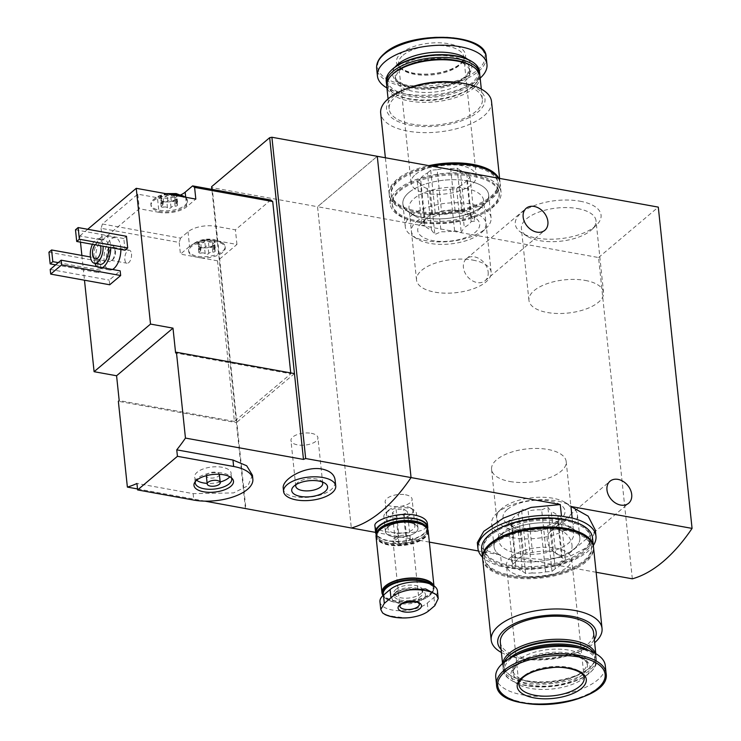 <?xml version="1.0" encoding="UTF-8"?>
<svg xmlns="http://www.w3.org/2000/svg" width="741" height="741" viewBox="0 0 741 741"><rect width="100%" height="100%" fill="white"/><g stroke="black" fill="none" stroke-linecap="round" stroke-linejoin="round"><path stroke-width="0.56" stroke-dasharray="3.71 2.78" d="M580.008 201.2A43.126 19.183 -6 0 1 596.394 225.19A43.126 19.183 -6 0 1 560.177 238.704A43.126 19.183 -6 0 1 521.942 233.017A43.126 19.183 -6 0 1 527.314 208.823A43.126 19.183 -6 0 1 580.008 201.2M467.599 180.869A43.126 19.183 -6 0 1 483.993 204.859A43.126 19.183 -6 0 1 447.777 218.382A43.126 19.183 -6 0 1 409.532 212.686A43.126 19.183 -6 0 1 414.914 188.501A43.126 19.183 -6 0 1 467.599 180.869M632.332 578.814L598.561 257.544L317.546 206.72L377.28 156.305L317.546 206.72L351.317 528L317.546 206.72L212.167 187.668L245.929 508.937M598.561 257.544L658.295 207.119M593.319 545.496A59.326 26.389 -6 0 1 512.429 568.486L501.75 566.55L500.536 554.981L478.482 550.998M501.75 566.55A59.326 26.389 -6 0 1 482.484 557.139M477.324 542.588L483.808 549.739L500.536 554.981M512.429 568.486L511.207 556.908L540.949 559.418L569.431 556.537L589.373 546.219L595.338 530.185M558.788 523.878A43.126 19.183 -6 0 1 573.191 528.926A43.126 19.183 -6 0 1 567.81 553.11A43.126 19.183 -6 0 1 515.125 560.733A43.126 19.183 -6 0 1 498.73 536.743A43.126 19.183 -6 0 1 558.788 523.878M429.363 542.106L375.604 532.39M374.918 525.795C374.279 534.678 430.419 537.068 427.362 523.331M596.135 572.265L511.207 556.908M488.152 271.947A14.422 10.8 -130.2 0 1 485.086 280.728A14.422 10.8 -130.2 0 1 467.534 276.68A14.422 10.8 -130.2 0 1 466.487 258.692A14.422 10.8 -130.2 0 1 479.566 258.868A14.422 10.8 -130.2 0 1 488.152 271.947M571.969 544.885A14.422 10.8 -130.2 0 1 568.912 553.666A14.422 10.8 -130.2 0 1 551.35 549.618A14.422 10.8 -130.2 0 1 550.304 531.621A14.422 10.8 -130.2 0 1 563.382 531.806A14.422 10.8 -130.2 0 1 571.969 544.885M427.576 529.102A26.222 11.661 -6 0 1 402.909 541.356A26.222 11.661 -6 0 1 376.233 534.493M409.986 522.748A16.385 7.29 -6 0 1 415.46 524.665A16.385 7.29 -6 0 1 402.456 537.003A16.385 7.29 -6 0 1 387.163 527.638A16.385 7.29 -6 0 1 409.986 522.748M408.291 521.432A13.551 6.03 -6 0 1 412.811 523.016A13.551 6.03 -6 0 1 414.904 525.804A13.551 6.03 -6 0 1 402.057 533.224A13.551 6.03 -6 0 1 387.951 528.639A13.551 6.03 -6 0 1 389.414 525.48A13.551 6.03 -6 0 1 408.291 521.432M405.484 494.766A13.551 6.03 -6 0 1 412.098 499.138A13.551 6.03 -6 0 1 399.251 506.548A13.551 6.03 -6 0 1 385.144 501.972A13.551 6.03 -6 0 1 391.665 495.961A13.551 6.03 -6 0 1 405.484 494.766M509.891 481.511A37.513 16.691 174 0 0 548.145 478.214A37.513 16.691 174 0 0 566.189 461.56A37.513 16.691 174 0 0 527.138 448.889A37.513 16.691 174 0 0 491.57 469.405A37.513 16.691 174 0 0 509.891 481.511M517.44 553.342A37.513 16.691 174 0 0 555.704 550.044A37.513 16.691 174 0 0 573.738 533.39A37.513 16.691 174 0 0 567.949 525.665A37.513 16.691 174 0 0 534.687 520.719A37.513 16.691 174 0 0 503.176 532.473A37.513 16.691 174 0 0 499.119 541.236A37.513 16.691 174 0 0 517.44 553.342M472.832 260.1A37.513 16.691 -6 0 1 491.153 272.206A37.513 16.691 -6 0 1 455.585 292.723A37.513 16.691 -6 0 1 416.535 280.052A37.513 16.691 -6 0 1 434.578 263.388A37.513 16.691 -6 0 1 472.832 260.1M465.283 188.27A37.513 16.691 -6 0 1 483.604 200.376A37.513 16.691 -6 0 1 479.547 209.138A37.513 16.691 -6 0 1 448.036 220.892A37.513 16.691 -6 0 1 414.775 215.946A37.513 16.691 -6 0 1 408.986 208.221A37.513 16.691 -6 0 1 427.029 191.558A37.513 16.691 -6 0 1 465.283 188.27M585.242 280.422A37.513 16.691 -6 0 1 603.563 292.538A37.513 16.691 -6 0 1 567.995 313.054A37.513 16.691 -6 0 1 528.944 300.374A37.513 16.691 -6 0 1 546.978 283.72A37.513 16.691 -6 0 1 585.242 280.422M577.693 208.591A37.513 16.691 -6 0 1 596.014 220.707A37.513 16.691 -6 0 1 591.948 229.46A37.513 16.691 -6 0 1 560.446 241.223A37.513 16.691 -6 0 1 527.184 236.268A37.513 16.691 -6 0 1 521.386 228.543A37.513 16.691 -6 0 1 539.429 211.889A37.513 16.691 -6 0 1 577.693 208.591M426.835 217.817A23.925 10.643 -6 0 0 424.936 220.253L420.573 178.794A23.925 10.643 -6 0 1 427.446 172.986L431.808 214.445A23.925 10.643 -6 0 0 426.835 217.817L421.12 223.31A31.141 13.847 -6 0 1 422.018 222.504A31.141 13.847 -6 0 1 474.879 217.659A31.141 13.847 -6 0 1 478.788 228.182A31.141 13.847 -6 0 1 437.811 241.27A31.141 13.847 -6 0 1 421.12 223.31M427.112 188.52A23.925 10.643 -6 0 1 420.462 183.796L424.825 225.255A23.925 10.643 -6 0 0 431.466 229.979L427.112 188.52L430.271 190.77L436.699 190.252A23.925 10.643 -6 0 0 450.213 189.177L454.576 230.636A23.925 10.643 -6 0 1 441.052 231.711L436.699 190.252M466.793 180.1A23.925 10.643 -6 0 1 459.92 185.908L464.274 227.367A23.925 10.643 -6 0 0 471.146 221.559L466.793 180.1L470.063 177.34L466.895 175.098A23.925 10.643 -6 0 0 460.254 170.374L464.616 211.833A23.925 10.643 -6 0 1 468.145 213.482A23.925 10.643 -6 0 1 471.257 216.557L466.895 175.098M498.776 178.275A55.723 24.786 -6 0 1 500.018 182.379A55.723 24.786 -6 0 1 447.194 212.852A55.723 24.786 -6 0 1 389.182 194.031A55.723 24.786 -6 0 1 396.833 179.563A55.723 24.786 -6 0 1 428.928 165.641M479.075 166.938A53.76 23.907 -6 0 1 498.063 182.582A53.76 23.907 -6 0 1 447.101 211.982A53.76 23.907 -6 0 1 391.137 193.827A53.76 23.907 -6 0 1 398.519 179.868A53.76 23.907 -6 0 1 431.271 166.067M491.524 101.498A55.723 24.786 -6 0 1 438.691 131.972A55.723 24.786 -6 0 1 380.679 113.141M458.892 82.649A49.499 22.017 -6 0 1 478.927 111.159A49.499 22.017 -6 0 1 411.348 125.377A49.499 22.017 -6 0 1 393.332 96.441A49.499 22.017 -6 0 1 408.68 87.92M395.583 96.849A46.878 20.85 -6 0 1 447.008 82.844A46.878 20.85 -6 0 1 482.382 99.22A46.878 20.85 -6 0 1 437.94 124.849A46.878 20.85 -6 0 1 389.145 109.02A46.878 20.85 -6 0 1 395.583 96.849M479.955 76.156A46.878 20.85 -6 0 1 435.523 101.786A46.878 20.85 -6 0 1 386.728 85.956M471.498 65.745A45.562 20.266 -6 0 1 473.601 85.761A45.562 20.266 -6 0 1 435.338 100.035A45.562 20.266 -6 0 1 394.944 94.024A45.562 20.266 -6 0 1 392.832 74.007M479.76 74.989A46.878 20.85 -6 0 1 474.638 84.761A46.878 20.85 -6 0 1 435.273 99.451A46.878 20.85 -6 0 1 393.712 93.264A46.878 20.85 -6 0 1 386.672 84.78M479.464 71.432A46.878 20.85 -6 0 1 435.023 97.062A46.878 20.85 -6 0 1 386.228 81.232M471.359 61.244A45.942 20.433 -6 0 1 434.893 95.83A45.942 20.433 -6 0 1 392.035 69.58M400.724 69.71A37.365 16.617 -6 0 1 441.719 58.548A37.365 16.617 -6 0 1 469.924 71.599A37.365 16.617 -6 0 1 434.495 92.032A37.365 16.617 -6 0 1 395.592 79.407A37.365 16.617 -6 0 1 400.724 69.71M480.168 78.138A55.066 24.49 -6 0 1 386.932 87.938M401.187 53.185A34.744 15.459 -6 0 1 461.106 48.406A34.744 15.459 -6 0 1 430.641 74.119A34.744 15.459 -6 0 1 401.187 53.185M416.553 221.513A37.513 16.691 -6 0 1 466.728 211.129A37.513 16.691 -6 0 1 481.965 232.165A37.513 16.691 -6 0 1 450.463 243.928A37.513 16.691 -6 0 1 417.202 238.972A37.513 16.691 -6 0 1 416.553 221.513M411.218 215.64A43.126 19.183 -6 0 1 458.531 202.765A43.126 19.183 -6 0 1 491.079 217.826A43.126 19.183 -6 0 1 486.411 227.895A43.126 19.183 -6 0 1 450.195 241.409A43.126 19.183 -6 0 1 411.959 235.721A43.126 19.183 -6 0 1 405.299 226.839A43.126 19.183 -6 0 1 411.218 215.64M408.791 192.614A43.126 19.183 -6 0 1 456.113 179.73A43.126 19.183 -6 0 1 488.662 194.79A43.126 19.183 -6 0 1 447.777 218.382A43.126 19.183 -6 0 1 402.882 203.812A43.126 19.183 -6 0 1 408.791 192.614M399.686 190.965A53.76 23.907 -6 0 1 458.66 174.904A53.76 23.907 -6 0 1 499.23 193.679A53.76 23.907 -6 0 1 448.268 223.078A53.76 23.907 -6 0 1 392.304 204.924A53.76 23.907 -6 0 1 399.686 190.965M399.556 189.798A53.76 23.907 -6 0 1 458.54 173.737A53.76 23.907 -6 0 1 499.11 192.512A53.76 23.907 -6 0 1 448.148 221.911A53.76 23.907 -6 0 1 392.184 203.747A53.76 23.907 -6 0 1 399.556 189.798M397.871 189.492A55.723 24.786 -6 0 1 459.012 172.848A55.723 24.786 -6 0 1 501.064 192.308A55.723 24.786 -6 0 1 448.24 222.782A55.723 24.786 -6 0 1 390.229 203.96A55.723 24.786 -6 0 1 397.871 189.492M498.147 178.164A55.723 24.786 -6 0 1 500.147 183.546A55.723 24.786 -6 0 1 447.314 214.019A55.723 24.786 -6 0 1 389.303 195.198A55.723 24.786 -6 0 1 396.954 180.73A55.723 24.786 -6 0 1 432.04 166.206M398.639 181.036A53.76 23.907 -6 0 1 457.623 164.984A53.76 23.907 -6 0 1 498.184 183.749A53.76 23.907 -6 0 1 447.221 213.149A53.76 23.907 -6 0 1 391.267 194.994A53.76 23.907 -6 0 1 398.639 181.036M441.506 211.176A23.925 10.643 -6 0 1 455.02 210.101L450.667 168.642A23.925 10.643 -6 0 0 437.144 169.717L441.506 211.176L435.319 213.973L431.808 214.445M424.936 220.253L421.907 225.292L424.825 225.255M431.466 229.979L434.865 234.508L441.052 231.711M454.576 230.636L461.245 232.405L464.274 227.367M471.146 221.559L474.657 221.087L471.257 216.557M464.616 211.833L461.689 211.87L455.02 210.101M415.581 174.367A32.78 14.579 -6 0 1 451.547 164.576A32.78 14.579 -6 0 1 476.278 176.025A32.78 14.579 -6 0 1 445.202 193.947A32.78 14.579 -6 0 1 411.079 182.87A32.78 14.579 -6 0 1 415.581 174.367M420.462 183.796L417.303 181.545L420.573 178.794M459.92 185.908L456.651 188.668L450.213 189.177M450.667 168.642L457.095 168.124L460.254 170.374M427.446 172.986L430.716 170.226L437.144 169.717M457.095 168.124L461.689 211.87M430.716 170.226L435.319 213.973M470.063 177.34L474.657 221.087M456.651 188.668L461.245 232.405M430.271 190.77L434.865 234.508M417.303 181.545L421.907 225.292M174.58 195.531C172.681 196.745 171.347 196.504 170.578 194.809L168.744 193.688A9.179 4.085 -6 0 1 173.301 193.883A9.179 4.085 -6 0 1 176.617 195.115A9.179 4.085 -6 0 1 176.525 199.227A9.179 4.085 -6 0 1 173.681 200.802A9.179 4.085 -6 0 1 168.568 201.904A9.179 4.085 -6 0 1 164.372 201.784A9.179 4.085 -6 0 1 160.704 200.487A9.179 4.085 -6 0 1 160.788 196.374A9.179 4.085 -6 0 1 168.744 193.688L167.021 195.087C166.41 196.902 165.067 197.356 162.974 196.458L160.788 196.374L162.214 199.561L160.704 200.487L161.112 200.07L161.723 205.878A1.834 0.815 174 0 0 161.14 206.563A1.834 0.815 174 0 0 163.474 207.119L162.863 201.311L165.697 201.987L170.43 201.756L176.525 199.227L175.385 198.671L175.913 203.775A3.214 1.426 174 0 0 176.895 204.664L176.284 198.866C175.089 199.172 175.098 198.477 176.33 196.773L176.849 195.55L177.525 201.885A1.834 0.815 174 0 0 175.191 201.33L174.58 195.531L176.617 195.115M162.863 201.311L160.704 200.487M175.191 201.33A3.214 1.426 174 0 1 171.19 200.607A1.834 0.815 174 0 0 169.42 200.116A1.834 0.815 174 0 0 167.633 200.885A3.214 1.426 174 0 1 163.576 202.256A1.834 0.815 174 0 0 161.214 203.275L160.788 196.374M212.296 241.464C210.388 242.687 209.055 242.437 208.286 240.742L206.461 239.63A9.179 4.085 -6 0 1 211.018 239.815A9.179 4.085 -6 0 1 214.325 241.047A9.179 4.085 -6 0 1 214.232 245.16A9.179 4.085 -6 0 1 211.389 246.734A9.179 4.085 -6 0 1 206.276 247.846A9.179 4.085 -6 0 1 202.08 247.716A9.179 4.085 -6 0 1 198.412 246.42A9.179 4.085 -6 0 1 198.495 242.307A9.179 4.085 -6 0 1 206.461 239.63L204.729 241.02C204.127 242.835 202.775 243.289 200.681 242.39L198.495 242.307L199.922 245.493L198.412 246.42L198.829 246.003L199.431 251.81A1.834 0.815 174 0 0 198.847 252.496A1.834 0.815 174 0 0 201.181 253.052L200.57 247.253L203.404 247.92L208.138 247.689L214.232 245.16L213.093 244.604L213.63 249.717A3.214 1.426 174 0 0 214.603 250.597L213.992 244.799C212.797 245.104 212.806 244.41 214.038 242.705L214.557 241.483L215.233 247.818A1.834 0.815 174 0 0 212.899 247.262L212.296 241.464L214.325 241.047M200.57 247.253L198.412 246.42M212.899 247.262A3.214 1.426 174 0 1 208.897 246.54A1.834 0.815 174 0 0 207.128 246.049A1.834 0.815 174 0 0 205.34 246.827A3.214 1.426 174 0 1 201.293 248.189A1.834 0.815 174 0 0 198.921 249.208L198.495 242.307M270.752 200.014L235.406 229.849L215.733 226.292L217.27 240.89A20.322 9.04 174 0 0 189.557 246.42L180.434 254.126L179.202 242.446L101.082 228.321L102.434 223.995L137.78 194.17L157.453 197.727L158.982 212.324A20.322 9.04 174 0 0 186.695 206.795L195.819 199.088M102.434 223.995L180.554 238.13L188.019 231.822A20.322 9.04 -6 0 1 215.733 226.292M180.795 194.874A20.322 9.04 -6 0 1 157.453 197.727M180.554 238.13L179.202 242.446M217.27 240.89L236.944 244.447L217.53 260.832L234.406 421.416L290.824 373.797L175.608 352.966M290.824 373.797L290.731 372.927M217.53 260.832L180.434 254.126M234.406 421.416L119.19 400.585M101.082 228.321L102.314 240.001L79.824 235.934L80.482 242.159M81.881 255.441L84.483 280.209M283.266 488.365C283.238 503.574 338.933 499.128 335.062 479.881M205.109 501.157L137.502 488.93M252.431 475.194L247.957 485.735L233.535 492.922L193.132 493.636L136.937 483.465M112.493 269.474A16.385 8.049 100.3 0 1 109.511 270.002A16.385 8.049 100.3 0 1 104.509 252.44A16.385 8.049 100.3 0 1 115.346 237.75A16.385 8.049 100.3 0 1 120.718 246.873A16.385 8.049 100.3 0 1 120.866 249.458M99.924 258.702L101.156 270.382L98.497 272.623L97.275 260.943L99.924 258.702L90.467 256.988M125.044 250.217L123.821 238.537L126.479 236.296M109.714 284.776L109.223 280.107L120.172 270.863M87.707 229.284L79.824 235.934M245.401 508.437L236.388 422.629L118.356 401.279M294.464 373.603L236.388 422.629L211.87 189.372M211.593 186.713L212.167 187.668M92.421 244.317A12.458 6.113 100.3 0 1 98.905 238.769A12.458 6.113 100.3 0 1 102.99 245.706A12.458 6.113 100.3 0 1 103.045 246.234M94.959 244.771A8.197 4.02 100.3 0 1 98.145 242.965A8.197 4.02 100.3 0 1 100.498 245.771M100.091 264.305A12.458 6.113 100.3 0 1 96.293 250.958A12.458 6.113 100.3 0 1 104.527 239.788A12.458 6.113 100.3 0 1 108.612 246.725A12.458 6.113 100.3 0 1 108.658 247.253M94.95 263.37A16.385 8.049 100.3 0 1 95.895 245.114A16.385 8.049 100.3 0 1 105.222 235.916A16.385 8.049 100.3 0 1 110.604 245.039A16.385 8.049 100.3 0 1 110.742 247.624M102.378 267.64A16.385 8.049 100.3 0 1 99.396 268.177A16.385 8.049 100.3 0 1 96.784 266.63M114.892 250.069A8.197 4.02 100.3 0 1 111.761 260.637A8.197 4.02 100.3 0 1 109.279 261.638A8.197 4.02 100.3 0 1 106.778 252.857A8.197 4.02 100.3 0 1 112.197 245.503A8.197 4.02 100.3 0 1 114.179 247.309A8.197 4.02 100.3 0 1 114.892 250.069M115.448 250.995A6.595 3.242 100.3 0 1 112.938 259.507A6.595 3.242 100.3 0 1 110.937 260.313A6.595 3.242 100.3 0 1 108.918 253.237A6.595 3.242 100.3 0 1 113.28 247.327A6.595 3.242 100.3 0 1 114.874 248.781A6.595 3.242 100.3 0 1 115.448 250.995M131.5 253.904A6.595 3.242 100.3 0 1 130.351 260.434A6.595 3.242 100.3 0 1 126.989 263.212A6.595 3.242 100.3 0 1 124.979 256.145A6.595 3.242 100.3 0 1 129.332 250.226A6.595 3.242 100.3 0 1 131.5 253.904M58.27 262.629L101.156 270.382M55.612 264.87L98.497 272.623M48.934 252.209L97.275 260.943M75.489 229.793L123.821 238.537M296.011 484.633A13.551 6.03 -6 0 1 297.215 482.993A13.551 6.03 -6 0 1 316.083 478.945A13.551 6.03 -6 0 1 320.612 480.529A13.551 6.03 -6 0 1 322.131 481.891M311.285 433.3A13.551 6.03 -6 0 1 317.908 437.672A13.551 6.03 -6 0 1 305.06 445.082A13.551 6.03 -6 0 1 290.954 440.506A13.551 6.03 -6 0 1 297.465 434.495A13.551 6.03 -6 0 1 311.285 433.3M50.203 269.428L109.223 280.107M206.341 475.676A6.558 2.918 -6 0 1 209.62 472.841A6.558 2.918 -6 0 1 216.187 472.313A6.558 2.918 -6 0 1 219.364 474.305M219.382 474.425A6.558 2.918 -6 0 1 213.167 478.01A6.558 2.918 -6 0 1 206.35 475.796M196.643 480.251A18.358 8.16 -6 0 1 194.614 477.028A18.358 8.16 -6 0 1 203.442 468.877A18.358 8.16 -6 0 1 222.161 467.265A18.358 8.16 -6 0 1 231.118 473.193A18.358 8.16 -6 0 1 229.803 476.759M220.188 482.011A18.358 8.16 -6 0 1 207.147 483.382M195.309 481.585A18.358 8.16 -6 0 1 195.744 480.455A18.358 8.16 -6 0 1 222.772 473.11A18.358 8.16 -6 0 1 230.729 476.787A18.358 8.16 -6 0 1 231.387 477.797M236.944 244.447L235.406 229.849M200.82 257.812A18.358 8.16 174 0 0 225.236 247.651A18.358 8.16 174 0 0 216.27 241.733A18.358 8.16 174 0 0 197.551 243.344A18.358 8.16 174 0 0 188.723 251.495A18.358 8.16 174 0 0 194.892 256.738A18.358 8.16 -6 0 0 200.82 257.812M175.441 195.402A18.358 8.16 174 0 0 151.016 205.563A18.358 8.16 174 0 0 170.124 211.759A18.358 8.16 174 0 0 187.529 201.719A18.358 8.16 174 0 0 181.36 196.476M158.982 212.324L139.317 208.767L102.314 240.001M137.78 194.17L139.317 208.767M216.15 240.566A18.358 8.16 -6 0 1 222.346 242.752A18.358 8.16 -6 0 1 225.116 246.484A18.358 8.16 -6 0 1 207.712 256.525A18.358 8.16 -6 0 1 188.603 250.328A18.358 8.16 -6 0 1 190.539 246.095A18.358 8.16 -6 0 1 216.15 240.566M213.63 249.717A3.214 1.426 174 0 1 214.649 248.504A1.834 0.815 174 0 0 215.233 247.818M201.181 253.052A3.214 1.426 174 0 1 205.192 253.774A1.834 0.815 174 0 0 206.952 254.265A1.834 0.815 174 0 0 208.749 253.487A3.214 1.426 174 0 1 212.797 252.125A1.834 0.815 174 0 0 215.159 251.106A1.834 0.815 174 0 0 214.603 250.597M199.431 251.81A3.214 1.426 174 0 0 200.459 250.597A3.214 1.426 174 0 0 199.477 249.717L198.875 243.919M198.921 249.208A1.834 0.815 174 0 0 199.477 249.717M185.139 197.152A18.358 8.16 -6 0 1 187.408 200.552A18.358 8.16 -6 0 1 170.004 210.592A18.358 8.16 -6 0 1 150.895 204.386A18.358 8.16 -6 0 1 152.822 200.153A18.358 8.16 -6 0 1 169.18 194.272M175.913 203.775A3.214 1.426 174 0 1 176.942 202.571A1.834 0.815 174 0 0 177.525 201.885M163.474 207.119A3.214 1.426 174 0 1 167.475 207.841A1.834 0.815 174 0 0 169.244 208.332A1.834 0.815 174 0 0 171.032 207.554A3.214 1.426 174 0 1 175.089 206.193A1.834 0.815 174 0 0 177.451 205.174A1.834 0.815 174 0 0 176.895 204.664M161.723 205.878A3.214 1.426 174 0 0 162.751 204.664A3.214 1.426 174 0 0 161.77 203.784L161.158 197.977M161.214 203.275A1.834 0.815 174 0 0 161.77 203.784M385.283 614.669L393.091 616.392L406.012 617.938M379.948 601.794A25.565 11.374 174 0 0 399.242 610.723A25.565 11.374 174 0 0 427.288 603.091L433.93 597.487A25.565 11.374 174 0 0 437.44 590.846M394.305 538.151A9.837 4.372 -6 0 1 405.095 535.215A9.837 4.372 -6 0 1 412.515 538.651A9.837 4.372 -6 0 1 403.197 544.033A9.837 4.372 -6 0 1 392.952 540.708A9.837 4.372 -6 0 1 394.305 538.151M399.029 537.049L395.203 540.282L398.908 542.912L406.439 542.31L410.273 539.077L406.568 536.447L399.029 537.049L396.148 509.604L392.313 512.837L396.018 515.467L403.558 514.865L407.393 511.633L403.688 509.002L396.148 509.604M388.562 510.197A13.171 5.863 -6 0 1 410.922 508.15A13.171 5.863 -6 0 1 400.464 518.061A13.171 5.863 -6 0 1 388.173 510.54A13.171 5.863 -6 0 1 388.562 510.197M395.833 589.419A14.422 6.419 -6 0 1 411.663 585.103A14.422 6.419 -6 0 1 422.546 590.142A14.422 6.419 -6 0 1 408.865 598.033A14.422 6.419 -6 0 1 393.851 593.161A14.422 6.419 -6 0 1 395.833 589.419M428.631 583.473A25.101 11.171 -6 0 1 430.447 594.884A25.101 11.171 -6 0 1 409.365 602.757A25.101 11.171 -6 0 1 387.108 599.441A25.101 11.171 -6 0 1 383.412 595.19M431.095 584.362A25.565 11.374 -6 0 1 433.587 588.567A25.565 11.374 -6 0 1 430.817 594.532A25.565 11.374 -6 0 1 409.347 602.544A25.565 11.374 -6 0 1 386.672 599.173A25.565 11.374 -6 0 1 383.134 595.44M432.781 585.168A25.565 11.374 -6 0 1 433.439 587.224A25.565 11.374 -6 0 1 409.208 601.21A25.565 11.374 -6 0 1 382.588 592.568M433.744 585.751A26.222 11.661 -6 0 1 434.096 587.159A26.222 11.661 -6 0 1 412.542 601.053A26.222 11.661 -6 0 1 383.088 595.477M428.205 531.102A26.222 11.661 -6 0 1 403.345 545.441A26.222 11.661 -6 0 1 376.039 536.586M380.207 529.88A25.565 11.374 -6 0 1 408.254 522.238A25.565 11.374 -6 0 1 427.548 531.167A25.565 11.374 -6 0 1 403.308 545.154A25.565 11.374 -6 0 1 376.697 536.512A25.565 11.374 -6 0 1 380.207 529.88M423.843 525.508A25.565 11.374 -6 0 1 427.492 530.584A25.565 11.374 -6 0 1 403.252 544.57A25.565 11.374 -6 0 1 376.632 535.928A25.565 11.374 -6 0 1 379.151 530.213M422.926 524.943A24.916 11.078 -6 0 1 424.084 535.882A24.916 11.078 -6 0 1 403.16 543.69A24.916 11.078 -6 0 1 381.069 540.402A24.916 11.078 -6 0 1 379.92 529.463M427.159 528.407A25.565 11.374 -6 0 1 427.362 529.417A25.565 11.374 -6 0 1 424.602 535.382A25.565 11.374 -6 0 1 403.132 543.403A25.565 11.374 -6 0 1 380.457 540.022A25.565 11.374 -6 0 1 376.511 534.761A25.565 11.374 -6 0 1 376.511 533.733M427.122 527.083A25.565 11.374 -6 0 1 402.882 541.06A25.565 11.374 -6 0 1 376.261 532.427M387.645 527.212A16.385 7.29 -6 0 1 405.623 522.312A16.385 7.29 -6 0 1 417.989 528.037A16.385 7.29 -6 0 1 402.456 537.003A16.385 7.29 -6 0 1 385.394 531.464A16.385 7.29 -6 0 1 387.645 527.212M386.098 512.559A16.385 7.29 -6 0 1 413.923 510.012A16.385 7.29 -6 0 1 416.451 513.383A16.385 7.29 -6 0 1 400.918 522.349A16.385 7.29 -6 0 1 383.857 516.81A16.385 7.29 -6 0 1 385.626 512.985A16.385 7.29 -6 0 1 386.098 512.559M395.203 540.282L392.313 512.837M398.908 542.912L396.018 515.467M406.439 542.31L403.558 514.865M410.273 539.077L407.393 511.633M406.568 536.447L403.688 509.002M522.803 555.704A23.925 10.643 174 0 0 515.931 561.502L511.577 520.043A23.925 10.643 174 0 1 518.45 514.245L522.803 555.704L526.073 552.943L532.51 552.434A23.925 10.643 174 0 1 546.024 551.35L541.671 509.891A23.925 10.643 174 0 0 528.148 510.975L532.51 552.434M562.262 557.816A23.925 10.643 174 0 0 555.611 553.092L551.258 511.633A23.925 10.643 174 0 1 557.899 516.357L562.262 557.816L565.42 560.057L562.15 562.817A23.925 10.643 174 0 1 555.278 568.625L550.915 527.157A23.925 10.643 174 0 0 555.889 523.785A23.925 10.643 174 0 0 557.788 521.358L562.15 562.817M532.057 572.969A23.925 10.643 174 0 0 545.58 571.895L541.217 530.436A23.925 10.643 174 0 1 527.703 531.51L532.057 572.969L525.628 573.488L522.47 571.237A23.925 10.643 174 0 1 515.829 566.513L511.466 525.054A23.925 10.643 174 0 0 514.578 528.129A23.925 10.643 174 0 0 518.116 529.778L522.47 571.237M482.706 559.233A55.723 24.786 174 0 0 540.708 578.054A55.723 24.786 174 0 0 593.541 547.58M492.033 545.07A53.76 23.907 174 0 0 484.66 559.02A53.76 23.907 174 0 0 540.624 577.183A53.76 23.907 174 0 0 591.587 547.784A53.76 23.907 174 0 0 551.017 529.009A53.76 23.907 174 0 0 492.033 545.07M501.407 652.515A55.723 24.786 174 0 0 520.59 658.462A55.723 24.786 174 0 0 577.119 652.525A55.723 24.786 174 0 0 594.643 642.716M501.083 649.422A49.499 22.017 174 0 0 523.831 658.962A49.499 22.017 174 0 0 574.043 653.682A49.499 22.017 174 0 0 594.319 639.622M500.342 642.391A46.878 20.85 174 0 0 549.137 658.221A46.878 20.85 174 0 0 593.578 632.592M502.796 663.269A46.878 20.85 174 0 0 502.768 665.455A46.878 20.85 174 0 0 510.003 675.107A46.878 20.85 174 0 0 551.563 681.294A46.878 20.85 174 0 0 590.929 666.604A46.878 20.85 174 0 0 596.005 655.655A46.878 20.85 174 0 0 595.514 653.516M509.123 655.85A45.562 20.266 174 0 0 511.225 675.866A45.562 20.266 174 0 0 551.628 681.877A45.562 20.266 174 0 0 589.892 667.604A45.562 20.266 174 0 0 587.789 647.578M504.065 662.204A46.878 20.85 174 0 0 503.009 667.789A46.878 20.85 174 0 0 551.804 683.628A46.878 20.85 174 0 0 596.246 657.989A46.878 20.85 174 0 0 594.06 652.747M508.456 659.12A46.878 20.85 174 0 0 503.259 670.179A46.878 20.85 174 0 0 510.503 679.83A46.878 20.85 174 0 0 552.064 686.009A46.878 20.85 174 0 0 591.42 671.318A46.878 20.85 174 0 0 596.496 660.379A46.878 20.85 174 0 0 589.114 650.635M516.477 654.933A45.942 20.433 174 0 0 510.577 658.981A45.942 20.433 174 0 0 511.364 680.368A45.942 20.433 174 0 0 552.101 686.425A45.942 20.433 174 0 0 590.688 672.031A45.942 20.433 174 0 0 580.398 648.218M517.931 660.314A37.365 16.617 174 0 0 512.8 670.012A37.365 16.617 174 0 0 551.702 682.637A37.365 16.617 174 0 0 587.131 662.195A37.365 16.617 174 0 0 558.927 649.144A37.365 16.617 174 0 0 517.931 660.314M495.757 677.117A55.066 24.49 174 0 0 553.082 695.716A55.066 24.49 174 0 0 605.286 665.603M501.852 508.465A37.513 16.691 174 0 0 500.759 509.438A37.513 16.691 174 0 0 535.752 530.871A37.513 16.691 174 0 0 565.531 502.639A37.513 16.691 174 0 0 501.852 508.465M507.316 509.456A31.141 13.847 174 0 0 507.844 523.943A31.141 13.847 174 0 0 555.139 522.683A31.141 13.847 174 0 0 561.613 518.292A31.141 13.847 174 0 0 548.961 500.833A31.141 13.847 174 0 0 507.316 509.456M497.563 512.596A43.126 19.183 174 0 0 496.313 513.717A43.126 19.183 174 0 0 491.644 523.785A43.126 19.183 174 0 0 536.54 538.355A43.126 19.183 174 0 0 577.424 514.773A43.126 19.183 174 0 0 570.765 505.89A43.126 19.183 174 0 0 497.563 512.596M499.98 535.623A43.126 19.183 174 0 0 494.062 546.821A43.126 19.183 174 0 0 538.957 561.391A43.126 19.183 174 0 0 579.842 537.799A43.126 19.183 174 0 0 547.303 522.738A43.126 19.183 174 0 0 499.98 535.623M498.813 528.666A53.76 23.907 174 0 0 490.866 533.974A53.76 23.907 174 0 0 483.493 547.932A53.76 23.907 174 0 0 539.457 566.087A53.76 23.907 174 0 0 590.42 536.688A53.76 23.907 174 0 0 571.431 521.034M490.996 535.141A53.76 23.907 174 0 0 483.614 549.1A53.76 23.907 174 0 0 539.578 567.254A53.76 23.907 174 0 0 590.54 537.855A53.76 23.907 174 0 0 549.97 519.08A53.76 23.907 174 0 0 490.996 535.141M481.659 549.303A55.723 24.786 174 0 0 539.67 568.125A55.723 24.786 174 0 0 592.494 537.651M482.66 558.64A55.723 24.786 174 0 0 540.587 576.887A55.723 24.786 174 0 0 593.467 546.997M499.851 538.596A53.76 23.907 174 0 0 491.913 543.903A53.76 23.907 174 0 0 484.54 557.853A53.76 23.907 174 0 0 540.495 576.016A53.76 23.907 174 0 0 591.457 546.617A53.76 23.907 174 0 0 572.469 530.964M511.466 525.054L508.067 520.525L511.577 520.043M518.45 514.245L521.479 509.197L528.148 510.975M541.671 509.891L547.858 507.094L551.258 511.633M557.899 516.357L560.826 516.31L557.788 521.358M550.915 527.157L547.414 527.638L541.217 530.436M527.703 531.51L521.034 529.741L518.116 529.778M510.938 557.084A32.78 14.579 174 0 0 506.446 565.587A32.78 14.579 174 0 0 540.569 576.665A32.78 14.579 174 0 0 571.644 558.733A32.78 14.579 174 0 0 546.904 547.284A32.78 14.579 174 0 0 510.938 557.084M555.611 553.092L552.453 550.841L546.024 551.35M545.58 571.895L552.008 571.376L555.278 568.625M515.931 561.502L512.661 564.262L515.829 566.513M525.628 573.488L521.034 529.741M512.661 564.262L508.067 520.525M552.008 571.376L547.414 527.638M565.42 560.057L560.826 516.31M552.453 550.841L547.858 507.094M526.073 552.943L521.479 509.197M400.399 66.644A37.365 16.617 -6 0 1 441.395 55.482A37.365 16.617 -6 0 1 469.599 68.533A37.365 16.617 -6 0 1 434.17 88.966A37.365 16.617 -6 0 1 395.268 76.342A37.365 16.617 -6 0 1 400.399 66.644M467.654 59.299A39.829 17.71 -6 0 1 434.059 87.864A39.829 17.71 -6 0 1 395.249 66.912M486.179 56.983A55.066 24.49 -6 0 1 433.976 87.105A55.066 24.49 -6 0 1 376.65 68.496M385.014 53.222A53.982 24.008 -6 0 1 478.102 45.803A53.982 24.008 -6 0 1 430.771 85.752A53.982 24.008 -6 0 1 385.014 53.222M403.058 55.242A32.78 14.579 -6 0 1 439.024 45.451A32.78 14.579 -6 0 1 463.764 56.9A32.78 14.579 -6 0 1 432.688 74.822A32.78 14.579 -6 0 1 398.565 63.745A32.78 14.579 -6 0 1 403.058 55.242M193.132 493.636L193.818 500.092M188.019 231.822L189.557 246.42M185.695 197.254L186.695 206.795M205.34 246.827L204.729 241.02M201.293 248.189L200.681 242.39M208.897 246.54L208.286 240.742M214.649 248.504L214.038 242.705M212.797 252.125L212.185 246.327M208.749 253.487L208.138 247.689M205.192 253.774L204.581 247.976M167.633 200.885L167.021 195.087M163.576 202.256L162.974 196.458M171.19 200.607L170.578 194.809M176.942 202.571L176.33 196.773M175.089 206.193L174.478 200.385M171.032 207.554L170.43 201.756M167.475 207.841L166.873 202.043M394.221 593.708A16.886 7.512 -6 0 1 423.324 591.383A16.886 7.512 -6 0 1 408.523 603.878A16.886 7.512 -6 0 1 394.221 593.708M392.952 540.708L399.834 606.11A9.837 4.372 -6 0 1 401.177 603.554A9.837 4.372 -6 0 1 411.968 600.618A9.837 4.372 -6 0 1 419.387 604.054L412.515 538.651M396.092 591.892A14.422 6.419 -6 0 1 411.922 587.585A14.422 6.419 -6 0 1 422.805 592.624A14.422 6.419 -6 0 1 409.134 600.516A14.422 6.419 -6 0 1 394.119 595.644A14.422 6.419 -6 0 1 396.092 591.892M433.93 597.487L434.791 605.703M427.288 603.091L428.15 611.306M518.255 663.38A37.365 16.617 174 0 0 513.124 673.078A37.365 16.617 174 0 0 552.026 685.703A37.365 16.617 174 0 0 587.456 665.261A37.365 16.617 174 0 0 559.251 652.21A37.365 16.617 174 0 0 518.255 663.38M516.375 665.186A39.829 17.71 174 0 0 550.128 689.186A39.829 17.71 174 0 0 585.047 659.712A39.829 17.71 174 0 0 516.375 665.186M496.544 684.619A55.066 24.49 174 0 0 553.87 703.228A55.066 24.49 174 0 0 606.073 673.106M571.644 558.733L584.158 677.858A32.78 14.579 174 0 0 559.427 666.409A32.78 14.579 174 0 0 523.461 676.209A32.78 14.579 174 0 0 518.959 684.712L506.446 565.587M389.414 525.48L387.163 527.638M412.811 523.016L415.46 524.665M414.904 525.804L412.098 499.138M387.951 528.639L385.144 501.972M491.57 469.405L499.119 541.236M566.189 461.56L573.738 533.39M503.176 532.473L498.73 536.743M567.949 525.665L573.191 528.926M491.153 272.206L483.604 200.376M416.535 280.052L408.986 208.221M479.547 209.138L483.993 204.859M414.775 215.946L409.532 212.686M603.563 292.538L596.014 220.707M528.944 300.374L521.386 228.543M591.948 229.46L596.394 225.19M527.184 236.268L521.942 233.017M485.086 280.728L544.82 230.312M466.487 258.692L526.221 208.267M568.912 553.666L628.646 503.25M550.304 531.621L610.038 481.205M500.018 182.379L499.61 178.424M389.182 194.031L385.376 157.768M482.382 99.22L481.317 89.096M389.145 109.02L388.08 98.886M473.601 85.761L474.638 84.761M394.944 94.024L393.712 93.264M469.924 71.599L469.599 68.533L467.228 74.535C463.264 79.092 456.141 82.751 445.85 85.521C430.799 89.003 417.452 88.92 405.809 85.271C397.797 81.612 394.286 78.639 395.268 76.342L395.592 79.407M481.965 232.165L486.411 227.895M417.202 238.972L411.959 235.721M491.079 217.826L488.662 194.79M405.299 226.839L402.882 203.812M499.23 193.679L499.11 192.512M392.304 204.924L392.184 203.747M501.064 192.308L500.147 183.546M390.229 203.96L389.303 195.198M498.184 183.749L498.063 182.582M391.267 194.994L391.137 193.827M468.145 213.482L474.879 217.659M476.278 176.025L463.764 56.9L461.736 62.17C457.947 66.56 451 69.969 440.914 72.386C430.743 74.535 421.24 74.711 412.413 72.933C403.326 70.525 398.714 67.459 398.565 63.745L411.079 182.87M172.44 201.274L173.681 200.802M165.697 201.987L164.372 201.784M210.148 247.207L211.389 246.734M203.404 247.92L202.08 247.716M98.905 238.769L104.527 239.788M99.396 268.177L109.511 270.002M105.222 235.916L115.346 237.75M95.228 259.091L109.279 261.638M98.145 242.965L112.197 245.503M114.874 248.781L114.179 247.309M112.938 259.507L111.761 260.637M110.937 260.313L126.989 263.212M113.28 247.327L129.332 250.226M297.215 482.993L293.668 486.402M320.612 480.529L324.79 483.132M322.705 483.317L317.908 437.672M295.752 486.152L290.954 440.506M231.738 479.029L231.118 473.193M195.226 482.873L194.614 477.028M195.744 480.455L194.531 482.752M230.729 476.787L232.396 478.779M225.236 247.651L225.116 246.484M188.723 251.495L188.603 250.328M222.346 242.752L213.862 239.5C204.683 238.176 196.911 240.371 190.539 246.095M215.159 251.106L214.501 244.808M198.847 252.496L198.18 246.16M200.459 250.597L199.922 245.493M187.529 201.719L187.408 200.552M151.016 205.563L150.895 204.386M152.822 200.153L158.657 196.032L165.762 193.651M177.451 205.174L176.793 198.875M161.14 206.563L160.473 200.227M162.751 204.664L162.214 199.561M422.546 590.142L422.805 592.624L421.712 591.225C421.99 589.993 417.405 589.29 407.939 589.114C402.28 589.836 398.158 591.272 395.574 593.393L394.119 595.644L393.851 593.161M433.587 588.567L433.439 587.224M434.096 587.159L433.957 585.89M427.548 531.167L427.492 530.584M376.697 536.512L376.632 535.928M424.084 535.882L424.602 535.382M381.069 540.402L380.457 540.022M427.362 529.417L427.279 528.592M376.511 534.761L376.428 533.937M417.989 528.037L416.451 513.383M385.394 531.464L383.857 516.81M388.173 510.54L385.626 512.985M410.922 508.15L413.923 510.012M574.043 653.682L577.119 652.525M523.831 658.962L520.59 658.462M502.555 663.473L502.768 665.455M595.792 653.673L596.005 655.655M589.892 667.604L590.929 666.604M511.225 675.866L510.003 675.107M503.009 667.789L503.259 670.179M596.246 657.989L596.496 660.379M590.688 672.031L591.42 671.318M511.364 680.368L510.503 679.83M512.8 670.012L513.124 673.078C512.207 671.809 513.745 669.077 517.727 664.872C524.86 659.166 535.419 655.516 549.424 653.923C566.152 651.256 588.206 658.073 587.456 665.261L587.131 662.195M500.759 509.438L496.313 513.717M565.531 502.639L570.765 505.89M491.644 523.785L494.062 546.821M577.424 514.773L579.842 537.799M483.493 547.932L483.614 549.1M590.42 536.688L590.54 537.855M484.54 557.853L484.66 559.02M591.457 546.617L591.587 547.784M555.889 523.785L561.613 518.292M514.578 528.129L507.844 523.943"/><path stroke-width="1.11" d="M596.135 572.265L632.332 578.814A196.671 96.543 100.3 0 0 692.066 528.398L658.295 207.119L377.28 156.305L411.051 477.575A196.671 96.543 100.3 0 1 351.317 528L205.109 501.157M482.484 557.139A59.326 26.389 -6 0 1 477.954 548.507A59.326 26.389 -6 0 1 561.483 516.134L560.27 504.556L531.093 507.418L503.435 518.116L483.799 531.316L477.324 542.588L477.954 548.507M561.483 516.134L572.163 518.061L570.95 506.492L588.132 516.134L595.338 530.185L595.959 536.104A59.326 26.389 -6 0 1 593.319 545.496M572.163 518.061A59.326 26.389 -6 0 1 595.959 536.104M560.27 504.556L305.672 458.522L303.477 459.42L185.454 438.079A196.671 96.543 -79.7 0 1 176.756 449.852L177.432 456.317L137.613 489.931L193.818 500.092A39.338 17.497 174 0 0 233.934 496.637A39.338 17.497 174 0 0 252.848 479.177A39.338 17.497 174 0 0 233.637 466.478L177.432 456.317M478.482 550.998L429.363 542.106M375.604 532.39L351.317 528A196.671 96.543 -79.7 0 0 411.051 477.575L377.28 156.305L271.901 137.252L269.668 137.696L303.477 459.42M427.77 527.008L427.381 523.331C426.705 519.46 422.444 516.69 414.599 515.023C397.787 511.762 373.316 520.339 374.918 525.795L375.613 532.492A26.222 11.661 -6 0 1 388.228 520.849A26.222 11.661 -6 0 1 414.969 518.552A26.222 11.661 -6 0 1 427.77 527.008A26.222 11.661 -6 0 1 427.576 529.102M692.066 528.398L570.95 506.492M547.886 221.522A14.422 10.8 -130.2 0 1 544.82 230.312A14.422 10.8 -130.2 0 1 527.268 226.255A14.422 10.8 -130.2 0 1 526.221 208.267A14.422 10.8 -130.2 0 1 539.3 208.453A14.422 10.8 -130.2 0 1 547.886 221.522M631.712 494.46A14.422 10.8 -130.2 0 1 628.646 503.25A14.422 10.8 -130.2 0 1 611.084 499.193A14.422 10.8 -130.2 0 1 610.038 481.205A14.422 10.8 -130.2 0 1 623.125 481.391A14.422 10.8 -130.2 0 1 631.712 494.46M376.233 534.493A26.222 11.661 -6 0 1 375.613 532.492M428.928 165.641A55.723 24.786 -6 0 1 498.776 178.275M431.271 166.067A53.76 23.907 -6 0 1 479.075 166.938M385.376 157.768L380.679 113.141A55.723 24.786 -6 0 1 388.33 98.683A55.723 24.786 -6 0 1 405.605 89.087A55.723 24.786 -6 0 1 462.134 83.149A55.723 24.786 -6 0 1 491.524 101.498L499.61 178.424M405.605 89.087L408.68 87.92A49.499 22.017 -6 0 1 458.892 82.649L462.134 83.149M388.08 98.886L386.728 85.956A46.878 20.85 -6 0 1 391.794 75.008A46.878 20.85 -6 0 1 393.156 73.785A46.878 20.85 -6 0 1 472.721 66.505A46.878 20.85 -6 0 1 479.955 76.156L481.317 89.096M391.794 75.008L392.832 74.007A45.562 20.266 -6 0 1 394.156 72.822A45.562 20.266 -6 0 1 471.498 65.745L472.721 66.505M386.672 84.78A46.878 20.85 -6 0 1 386.478 83.613A46.878 20.85 -6 0 1 392.906 71.451A46.878 20.85 -6 0 1 444.341 57.446A46.878 20.85 -6 0 1 479.714 73.813A46.878 20.85 -6 0 1 479.76 74.989M386.478 83.613L386.228 81.232A46.878 20.85 -6 0 1 391.304 70.284A46.878 20.85 -6 0 1 392.656 69.061A46.878 20.85 -6 0 1 472.221 61.781A46.878 20.85 -6 0 1 479.464 71.432L479.714 73.813M391.304 70.284L392.035 69.58A45.942 20.433 -6 0 1 393.369 68.385A45.942 20.433 -6 0 1 471.359 61.244L472.221 61.781M386.932 87.938A55.066 24.49 -6 0 1 377.438 76.008A55.066 24.49 -6 0 1 384.996 61.716A55.066 24.49 -6 0 1 445.415 45.257A55.066 24.49 -6 0 1 486.976 64.495A55.066 24.49 -6 0 1 480.168 78.138M432.04 166.206A55.723 24.786 -6 0 1 498.147 178.164M290.731 372.927L272.716 201.533L270.752 200.014L192.623 185.889L194.596 187.408L195.819 199.088L175.441 195.402A18.358 8.16 -6 0 1 178.562 195.8A18.358 8.16 -6 0 1 181.36 196.476M272.716 201.533L194.596 187.408M192.623 185.889L185.157 192.188A20.322 9.04 -6 0 1 180.795 194.874M137.502 488.93L127.378 487.096L118.356 401.279L119.19 400.585L116.578 375.761L94.098 371.695L150.516 324.076L136.242 188.316L175.441 195.402M150.516 324.076L172.996 328.143L175.608 352.966L176.432 352.262L185.454 438.079M80.482 242.159L81.881 255.441M84.483 280.209L94.098 371.695M335.729 485.985L335.08 479.881C334.293 474.388 329.949 470.776 322.029 469.044C305.181 465.709 281.478 479.334 283.266 488.365L283.562 491.468A26.222 11.661 -6 0 1 296.178 479.825A26.222 11.661 -6 0 1 322.919 477.519A26.222 11.661 -6 0 1 335.729 485.985A26.222 11.661 -6 0 1 310.868 500.323A26.222 11.661 -6 0 1 283.562 491.468M127.378 487.096A196.671 96.543 -79.7 0 0 136.937 483.465L137.613 489.931M252.848 479.177L252.431 475.194L246.697 465.765L232.961 460.022L176.756 449.852M120.866 249.458A16.385 8.049 100.3 0 1 112.493 269.474M126.479 236.296L127.702 247.976L125.044 250.217L76.712 241.473L75.489 229.793L78.138 227.552L126.479 236.296M120.172 270.863L120.663 275.532L109.714 284.776L50.694 274.105L50.203 269.428L61.16 260.184L120.172 270.863M136.242 188.316L87.707 229.284M176.432 352.262L294.464 373.603M211.87 189.372L211.593 186.713L269.668 137.696M305.672 458.522L271.901 137.252M103.045 246.234A12.458 6.113 100.3 0 1 94.468 263.287A12.458 6.113 100.3 0 1 92.421 244.317M100.498 245.771A8.197 4.02 100.3 0 1 100.841 247.531A8.197 4.02 100.3 0 1 99.405 255.645A8.197 4.02 100.3 0 1 95.228 259.091A8.197 4.02 100.3 0 1 92.477 253.422A8.197 4.02 100.3 0 1 94.959 244.771M108.658 247.253A12.458 6.113 100.3 0 1 100.091 264.305L94.468 263.287M110.742 247.624A16.385 8.049 100.3 0 1 102.378 267.64M96.784 266.63A16.385 8.049 100.3 0 1 94.95 263.37M52.815 261.638L50.166 263.879L48.934 252.209L51.592 249.967L52.815 261.638L58.27 262.629M50.166 263.879L55.612 264.87M51.592 249.967L90.467 256.988M78.138 227.552L79.37 239.232L127.702 247.976M79.37 239.232L76.712 241.473M318.769 481.02A18.025 8.021 -6 0 1 324.79 483.132A18.025 8.021 -6 0 1 310.488 496.702A18.025 8.021 -6 0 1 293.668 486.402A18.025 8.021 -6 0 1 318.769 481.02M322.131 481.891A13.551 6.03 -6 0 1 322.705 483.317A13.551 6.03 -6 0 1 309.858 490.737A13.551 6.03 -6 0 1 295.752 486.152A13.551 6.03 -6 0 1 296.011 484.633M61.16 260.184L61.651 264.861L120.663 275.532M61.651 264.861L50.694 274.105M116.578 375.761L172.996 328.143M223.782 474.796A19.868 8.836 -6 0 1 232.396 478.779A19.868 8.836 -6 0 1 214.649 492.08A19.868 8.836 -6 0 1 194.531 482.752A19.868 8.836 -6 0 1 223.782 474.796M219.364 474.305A6.558 2.918 -6 0 1 219.382 474.425L220.244 482.604A6.558 2.918 -6 0 1 214.029 486.189A6.558 2.918 -6 0 1 207.202 483.975A6.558 2.918 -6 0 1 210.361 481.057A6.558 2.918 -6 0 1 217.048 480.483A6.558 2.918 -6 0 1 220.244 482.604M207.202 483.975L206.35 475.796A6.558 2.918 -6 0 1 206.341 475.676M229.803 476.759A18.358 8.16 -6 0 1 220.188 482.011M207.147 483.382A18.358 8.16 -6 0 1 196.643 480.251M231.387 477.797A18.358 8.16 -6 0 1 231.738 479.029A18.358 8.16 -6 0 1 214.334 489.069A18.358 8.16 -6 0 1 195.226 482.873A18.358 8.16 -6 0 1 195.309 481.585M169.18 194.272A18.358 8.16 -6 0 1 178.442 194.624A18.358 8.16 -6 0 1 184.639 196.81A18.358 8.16 -6 0 1 185.139 197.152M390.952 597.774C395.324 593.93 401.613 591.309 409.829 589.919A31.039 13.81 -6 0 1 436.366 594.717L438.227 598.552L434.791 605.703L428.15 611.306C423.713 614.521 417.378 616.651 409.134 617.707A31.039 13.81 -6 0 1 382.588 612.909L380.772 609.5L384.32 603.378L390.952 597.774L390.09 589.558L383.449 595.162A25.565 11.374 174 0 0 379.948 601.794L380.754 609.5M399.677 605.008A11.8 5.252 -6 0 1 420.027 603.378A11.8 5.252 -6 0 1 409.68 612.112A11.8 5.252 -6 0 1 399.677 605.008M436.366 594.717L425.621 588.938L409.829 589.919M382.588 612.909L385.283 614.669C390.822 617.086 397.722 618.179 406.012 617.938L409.134 617.707M438.246 598.552L437.44 590.846A25.565 11.374 174 0 0 418.146 581.917A25.565 11.374 174 0 0 390.09 589.558M383.412 595.19A25.101 11.171 -6 0 1 386.682 587.761A25.101 11.171 -6 0 1 428.631 583.473M383.134 595.44A25.565 11.374 -6 0 1 382.726 593.912A25.565 11.374 -6 0 1 386.237 587.27A25.565 11.374 -6 0 1 409.236 579.731A25.565 11.374 -6 0 1 431.095 584.362M382.726 593.912L382.588 592.568A25.565 11.374 -6 0 1 386.098 585.936A25.565 11.374 -6 0 1 411.811 578.286A25.565 11.374 -6 0 1 432.781 585.168M383.088 595.477A26.222 11.661 -6 0 1 381.939 592.643A26.222 11.661 -6 0 1 385.533 585.835A26.222 11.661 -6 0 1 412.728 577.98A26.222 11.661 -6 0 1 433.744 585.751M381.939 592.643L376.039 536.586A26.222 11.661 -6 0 1 379.642 529.778A26.222 11.661 -6 0 1 408.411 521.942A26.222 11.661 -6 0 1 428.205 531.102L433.957 585.89M379.151 530.213A25.565 11.374 -6 0 1 379.401 529.963A25.565 11.374 -6 0 1 380.142 529.296A25.565 11.374 -6 0 1 423.537 525.323A25.565 11.374 -6 0 1 423.843 525.508M379.401 529.963L379.92 529.463A24.916 11.078 -6 0 1 380.642 528.815A24.916 11.078 -6 0 1 422.926 524.943L423.537 525.323M376.511 533.733A25.565 11.374 -6 0 1 380.022 528.129A25.565 11.374 -6 0 1 406.948 520.469A25.565 11.374 -6 0 1 427.159 528.407M376.428 533.937L376.261 532.427A25.565 11.374 -6 0 1 379.772 525.786A25.565 11.374 -6 0 1 407.828 518.154A25.565 11.374 -6 0 1 427.122 527.083L427.279 528.592M594.643 642.716A55.723 24.786 174 0 0 602.044 628.461L593.541 547.58A55.723 24.786 174 0 0 551.489 528.12A55.723 24.786 174 0 0 490.347 544.765A55.723 24.786 174 0 0 482.706 559.233L491.2 640.113A55.723 24.786 174 0 0 501.407 652.515M602.044 628.461A55.723 24.786 174 0 0 559.992 609A55.723 24.786 174 0 0 498.85 625.645A55.723 24.786 174 0 0 491.2 640.113M594.319 639.622A49.499 22.017 174 0 0 566.457 615.539A49.499 22.017 174 0 0 504.528 629.813A49.499 22.017 174 0 0 501.083 649.422M595.792 653.673L593.578 632.592A46.878 20.85 174 0 0 558.205 616.225A46.878 20.85 174 0 0 506.77 630.221A46.878 20.85 174 0 0 500.342 642.391L502.555 663.473M595.514 653.516A46.878 20.85 174 0 0 558.242 639.251A46.878 20.85 174 0 0 509.197 653.293A46.878 20.85 174 0 0 502.796 663.269M594.06 652.747A46.878 20.85 174 0 0 589.012 648.338L587.789 647.578A45.562 20.266 174 0 0 510.447 654.664A45.562 20.266 174 0 0 509.123 655.85L508.085 656.85A46.878 20.85 174 0 0 504.065 662.204M589.012 648.338A46.878 20.85 174 0 0 509.447 655.628A46.878 20.85 174 0 0 508.085 656.85M589.114 650.635A46.878 20.85 174 0 0 509.697 658.008A46.878 20.85 174 0 0 508.456 659.12M580.398 648.218A45.942 20.433 174 0 0 516.477 654.933M606.073 673.106L605.286 665.603A55.066 24.49 174 0 0 563.725 646.374A55.066 24.49 174 0 0 503.306 662.825A55.066 24.49 174 0 0 495.757 677.117L496.544 684.619C496.868 717.445 612.575 705.284 606.073 673.106A55.066 24.49 174 0 0 564.522 653.877A55.066 24.49 174 0 0 504.093 670.327A55.066 24.49 174 0 0 496.544 684.619M521.96 677.654A34.744 15.459 174 0 0 551.406 698.587A34.744 15.459 174 0 0 581.87 672.874A34.744 15.459 174 0 0 521.96 677.654M571.431 521.034A53.76 23.907 174 0 0 498.813 528.666M593.467 546.997A55.723 24.786 174 0 0 593.421 546.413L592.494 537.651A55.723 24.786 174 0 0 550.443 518.191A55.723 24.786 174 0 0 489.301 534.835A55.723 24.786 174 0 0 481.659 549.303L482.576 558.056A55.723 24.786 174 0 0 482.66 558.64M593.421 546.413A55.723 24.786 174 0 0 551.369 526.953A55.723 24.786 174 0 0 490.227 543.598A55.723 24.786 174 0 0 482.576 558.056M572.469 530.964A53.76 23.907 174 0 0 499.851 538.596M395.249 66.912A39.829 17.71 -6 0 1 398.065 64.078A39.829 17.71 -6 0 1 433.578 52.352A39.829 17.71 -6 0 1 467.654 59.299M384.209 54.204A55.066 24.49 -6 0 1 444.628 37.754A55.066 24.49 -6 0 1 486.179 56.983C486.383 32.363 408.828 30.529 384.486 53.408C378.818 58.215 376.206 63.254 376.65 68.496A55.066 24.49 -6 0 1 384.209 54.204M232.961 460.022L233.637 466.478M185.157 192.188L185.695 197.254M419.387 604.054A9.837 4.372 -6 0 1 410.069 609.435A9.837 4.372 -6 0 1 399.834 606.11L400.761 604.758C404.669 600.358 420.425 602.007 418.563 603.137L419.387 604.054M383.449 595.162L384.32 603.378M505.149 671.652A53.982 24.008 174 0 0 550.906 704.182A53.982 24.008 174 0 0 598.237 664.223A53.982 24.008 174 0 0 505.149 671.652M518.959 684.712A32.78 14.579 174 0 0 553.082 695.79A32.78 14.579 174 0 0 584.158 677.858C584.575 671.179 564.846 665.492 550.795 667.808C538.54 669.206 529.287 672.402 523.044 677.404C519.515 681.118 518.154 683.554 518.959 684.712M486.976 64.495L486.179 56.983M377.438 76.008L376.65 68.496M184.639 196.81L176.154 193.568L165.762 193.651"/></g></svg>
